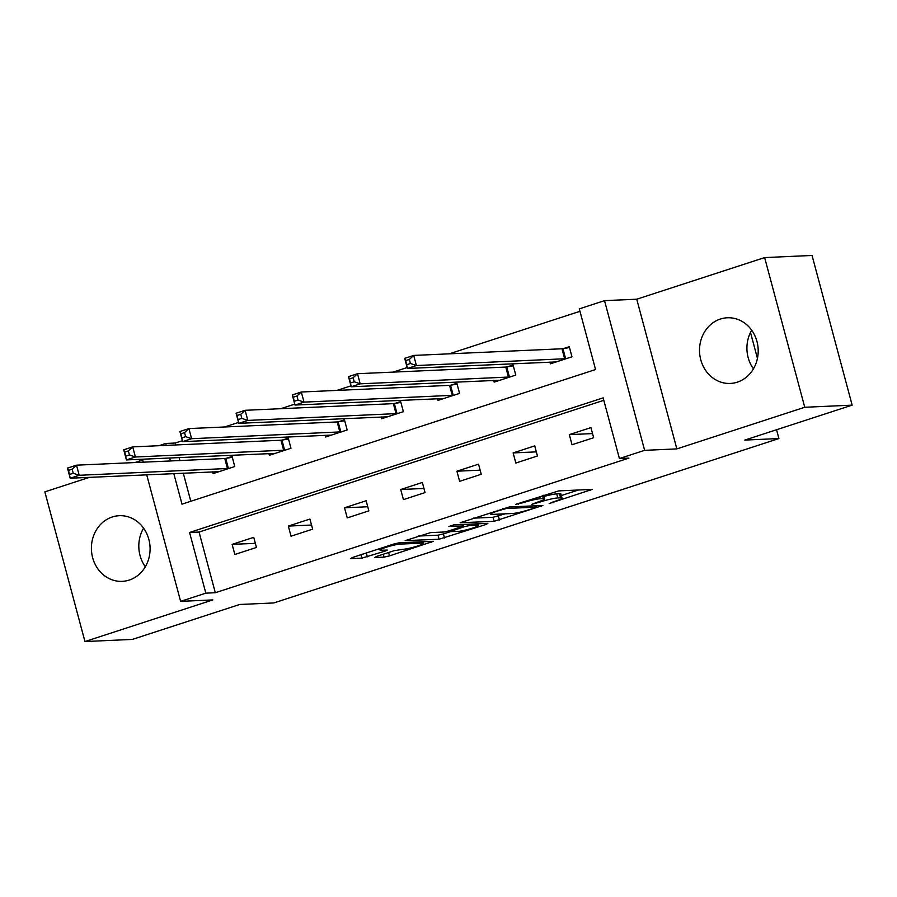 <?xml version="1.0" encoding="UTF-8"?>
<svg xmlns="http://www.w3.org/2000/svg" width="897" height="897" viewBox="0 0 897 897"><rect width="100%" height="100%" fill="white"/><g stroke="black" fill="none" stroke-linecap="round" stroke-linejoin="round"><path stroke-width="1.35" d="M549.188 503.553L592.211 489.392L558.719 490.894L515.741 504.361L523.209 502.656A13.231 1.424 165 0 1 540.487 498.71L543.279 498.586A13.231 1.424 165 0 1 544.748 498.844A13.231 1.424 165 0 1 537.92 501.995L531.876 504.327L540.521 501.883A13.231 1.424 165 0 1 557.788 497.936L560.58 497.801A13.231 1.424 165 0 1 562.049 498.059A13.231 1.424 165 0 1 555.221 501.221L549.188 503.553M129.202 580.079A32.864 29.332 -92.6 0 0 149.664 543.257A32.864 29.332 -92.6 0 0 119.267 515.697A32.864 29.332 -92.6 0 0 112.293 516.975A32.864 29.332 -92.6 0 0 91.83 553.797A32.864 29.332 -92.6 0 0 122.216 581.357A32.864 29.332 -92.6 0 0 129.202 580.079M737.312 382.156A32.864 29.332 -92.6 0 0 757.774 345.334A32.864 29.332 -92.6 0 0 727.389 317.773A32.864 29.332 -92.6 0 0 720.403 319.04A32.864 29.332 -92.6 0 0 699.94 355.874A32.864 29.332 -92.6 0 0 730.326 383.434A32.864 29.332 -92.6 0 0 737.312 382.156M376.392 556.476L374.711 557.542L384.107 557.127L389.511 555.893L433.363 541.317L399.412 542.741L394.018 543.974L352.286 557.553L350.615 558.629L361.962 558.113L385.217 551.072L387.347 550.085L381.27 550.253A11.067 1.2 165 0 1 380.036 550.04A11.067 1.2 165 0 1 388.009 546.699A11.067 1.2 165 0 1 400.185 544.098L422.24 543.111A11.067 1.2 165 0 1 423.462 543.324A11.067 1.2 165 0 1 415.49 546.665A11.067 1.2 165 0 1 403.314 549.267L394.243 550.668L376.392 556.476M603.804 400.309L199.056 532.044L215.314 592.726L205.839 593.152L180.622 601.36L146.704 474.793M852.15 405.141L804.755 407.272L764.636 257.585L812.043 255.454L852.15 405.141L744.79 440.079L778.921 438.555L273.843 602.941L239.712 604.477L132.364 639.415L84.957 641.546L212.847 599.914L180.622 601.36M764.636 257.585L636.747 299.206L676.854 448.892L804.755 407.272M676.854 448.892L644.629 450.339L619.412 458.546L603.154 397.864L189.57 532.47L205.839 593.152M215.314 592.726L628.887 458.12L619.412 458.546M494.09 521.325L542.887 505.448L509.384 506.951L460.127 522.749L494.09 521.325L493.002 517.289L505.202 513.835M486.219 524.409L439.104 539.22L405.141 540.644L430.526 532.616L444.116 531.999L449.509 530.766L463.491 525.934L448.892 526.483L453.837 524.868L487.901 523.343L486.219 524.409L485.961 523.433M89.397 477.361L44.85 491.859L84.957 641.546M778.921 438.555L776.567 429.741M757.438 358.374L750.497 332.451M590.944 427.589L569.326 434.63L572.039 444.744L593.646 437.702L590.944 427.589M534.735 445.876L513.129 452.918L515.831 463.031L537.449 455.99L534.735 445.876M478.538 464.175L456.921 471.205L459.634 481.319L481.252 474.289L478.538 464.175M422.341 482.463L400.724 489.504L403.437 499.618L425.055 492.576L422.341 482.463M366.144 500.75L344.526 507.792L347.24 517.905L368.846 510.864L366.144 500.75M309.936 519.049L288.329 526.079L291.032 536.193L312.649 529.163L309.936 519.049M253.739 537.337L232.121 544.378L234.835 554.492L256.452 547.45L253.739 537.337M579.955 311.315L449.33 353.822M407.16 367.546L393.121 372.12M350.962 385.845L336.924 390.408M294.754 404.132L280.727 408.707M238.557 422.42L224.519 426.994M182.36 440.719L175.207 443.04L175.722 444.957M179.097 457.56L179.893 460.531M183.268 473.145L190.814 501.277M549.883 362.085L550.354 363.823L571.972 356.793L569.259 346.679L563.428 348.574M493.686 380.373L494.157 382.122L515.775 375.081L513.062 364.967L507.231 366.873M437.489 398.66L437.96 400.41L459.567 393.379L456.865 383.266L451.034 385.161M381.292 416.959L381.752 418.697L403.37 411.667L400.656 401.553L394.826 403.448M325.084 435.247L325.555 436.996L347.173 429.955L344.459 419.841L338.629 421.747M268.887 453.534L269.358 455.284L290.976 448.253L288.262 438.14L282.432 440.035M212.69 471.833L213.15 473.582L234.767 466.541L232.065 456.427L226.235 458.322M142.735 459.993L134.875 462.56M158.847 445.708L165.732 443.466L166.237 445.383M175.207 443.04L165.732 443.466M173.794 473.571L181.99 504.148L595.563 369.542L579.305 308.86L604.522 300.652L644.629 450.339M636.747 299.206L604.522 300.652M143.318 462.179L142.522 459.208M169.623 457.986L170.419 460.957M199.056 532.044L189.57 532.47M569.326 434.63L592.547 433.587M513.129 452.918L536.35 451.875M456.921 471.205L480.142 470.163M400.724 489.504L423.945 488.461M344.526 507.792L367.748 506.749M288.329 526.079L311.551 525.037M232.121 544.378L255.342 543.335M753.424 368.846A32.864 29.332 87.4 0 1 751.686 330.231M145.314 566.769A32.864 29.332 87.4 0 1 143.576 528.154M562.049 498.059L560.961 494.023A13.231 1.424 165 0 0 559.504 493.765L560.58 497.801M544.098 496.433A13.231 1.424 165 0 1 556.712 493.888L559.504 493.765M561.376 495.548L578.397 490.009M473.313 518.163L493.002 517.289M534.713 507.893L535.89 507.153L506.48 508.464L497.577 510.998A13.231 1.424 165 0 0 490.749 514.16A13.231 1.424 165 0 0 492.218 514.418L512.31 513.51A13.231 1.424 165 0 0 529.589 509.563L534.713 507.893M450.238 531.719L443.41 533.95L444.497 537.987M418.327 536.058L438.016 535.184L443.41 533.95M458.21 531.372A11.067 1.2 165 0 0 470.387 528.77A11.067 1.2 165 0 0 478.359 525.429A11.067 1.2 165 0 0 477.126 525.216L469.366 525.564L463.962 526.797L449.98 531.641L458.21 531.372M406.834 364.664L410.434 363.498L409.346 359.45L405.747 360.616L407.406 368.465L404.693 358.352L413.708 355.425L416.41 365.539L407.406 368.465L556.185 361.928M569.494 347.565L561.971 348.776L413.708 355.425L409.346 359.45M566.142 358.688L416.41 365.539L410.434 363.498M404.693 358.352L405.747 360.616M350.626 382.963L354.237 381.786L353.149 377.738L349.55 378.915L351.209 386.764L348.496 376.65L357.499 373.713L360.213 383.826L351.209 386.764L499.988 380.227M513.297 365.853L505.773 367.064L357.499 373.713L353.149 377.738M509.945 376.987L360.213 383.826L354.237 381.786M348.496 376.65L349.55 378.915M294.429 401.251L298.028 400.073L296.952 396.037L293.341 397.203L295.001 405.052L292.299 394.938L301.302 392.011L304.016 402.125L295.001 405.052L443.791 398.515M457.1 384.151L449.565 385.362L301.302 392.011L296.952 396.037M453.736 395.274L304.016 402.125L298.028 400.073M292.299 394.938L293.341 397.203M238.232 419.538L241.831 418.372L240.744 414.324L237.144 415.49L238.804 423.339L236.09 413.225L245.105 410.299L247.807 420.413L238.804 423.339L387.582 416.802M400.903 402.439L393.368 403.65L245.105 410.299L240.744 414.324M397.539 413.562L247.807 420.413L241.831 418.372M236.09 413.225L237.144 415.49M182.035 437.837L185.634 436.66L184.547 432.612L180.947 433.789L182.607 441.638L179.893 431.524L188.897 428.587L191.61 438.7L182.607 441.638L331.385 435.101M344.695 420.738L337.171 421.938L188.897 428.587L184.547 432.612M341.342 431.861L191.61 438.7L185.634 436.66M179.893 431.524L180.947 433.789M125.827 456.125L129.437 454.947L128.349 450.911L124.75 452.077L126.41 459.926L123.696 449.812L132.7 446.885L135.413 456.999L126.41 459.926L275.188 453.389M288.498 439.025L280.974 440.236L132.7 446.885L128.349 450.911M285.134 450.148L135.413 456.999L129.437 454.947M123.696 449.812L124.75 452.077M69.63 474.412L73.229 473.246L72.152 469.198L68.542 470.364L70.201 478.213L67.499 468.099L76.503 465.173L79.216 475.287L70.201 478.213L218.991 471.676M232.301 457.313L224.766 458.524L76.503 465.173L72.152 469.198M228.937 468.436L79.216 475.287L73.229 473.246M67.499 468.099L68.542 470.364M552.787 502.017L552.967 502.69M518.174 503.565L518.354 504.237M535.475 502.791L535.655 503.464M556.712 493.888L557.788 497.936M540.33 501.165L540.521 501.883M542.494 495.649L543.279 498.586M539.893 496.501L540.487 498.71M523.029 501.984L523.209 502.656M590.271 489.482L590.54 490.457M540.947 505.538L541.205 506.513M498.396 516.044L499.483 520.092M535.52 505.773L535.89 507.153M506.233 507.534L506.48 508.464M502.522 508.655L502.701 509.328M497.398 510.326L497.577 510.998M438.016 535.184L439.104 539.22M462.661 524.476L463.031 525.844M476.767 523.848L477.126 525.216M468.996 524.196L469.366 525.564M463.334 524.442L463.962 526.797M451.942 529.981L452.122 530.654M421.87 541.732L422.24 543.111M399.815 542.719L400.185 544.098M384.959 550.085L385.217 551.072M366.324 552.989L367.366 556.88M361.054 554.705L361.962 558.113M430.975 541.328L431.233 542.304M388.603 552.507L389.511 555.893M383.333 554.211L384.107 557.127M562.935 348.664L565.648 358.778M561.971 348.776L564.684 358.89M506.738 366.951L509.451 377.065M505.773 367.064L508.476 377.177M450.541 385.239L453.243 395.353M449.565 385.362L452.279 395.476M394.344 403.538L397.046 413.652M393.368 403.65L396.082 413.764M338.135 421.825L340.849 431.939M337.171 421.938L339.885 432.051M281.938 440.113L284.652 450.227M280.974 440.236L283.676 450.35M225.741 458.412L228.443 468.526M224.766 458.524L227.479 468.638M543.773 495.234L544.748 498.844M535.823 505.762L536.204 507.209M490.334 512.624L490.749 514.16M463.099 524.453L463.491 525.934M477.922 523.792L478.359 525.429M449.733 530.699L449.98 531.641M423.025 541.687L423.462 543.324M379.666 548.65L380.036 550.04"/></g></svg>
